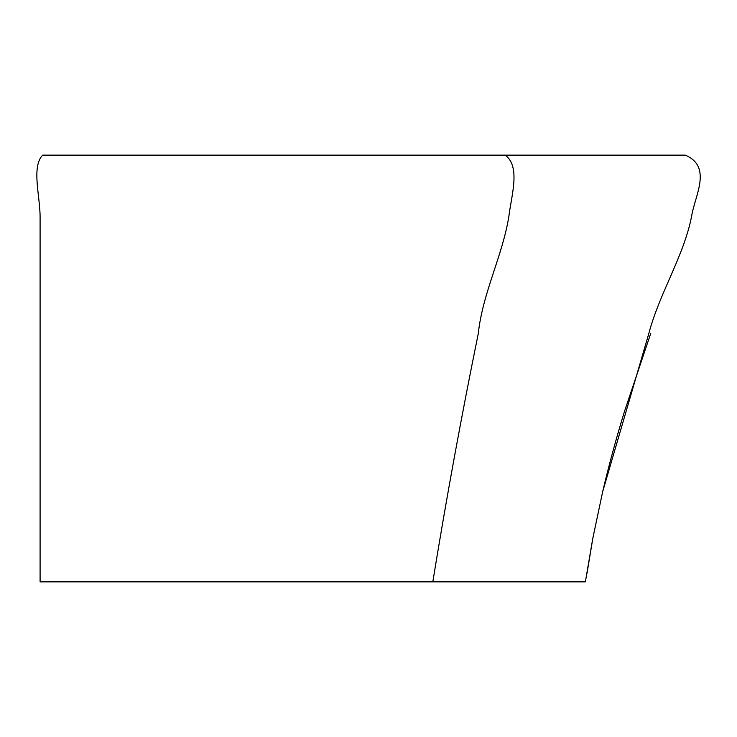 <?xml version="1.0" encoding="UTF-8"?>
<svg xmlns="http://www.w3.org/2000/svg" width="737" height="737" viewBox="0 0 737 737"><rect width="100%" height="100%" fill="white"/><g stroke="black" fill="none" stroke-linecap="round" stroke-linejoin="round"><path stroke-width="1.11" d="M96.777 155.148L42.645 155.148C31.433 166.728 39.927 195.416 40.093 216.291L40.093 581.852L585.381 581.852L592.769 538.554L602.645 491.809L648.836 333.474C659.44 293.179 683.954 255.877 691.592 216.291C694.927 195.416 712.495 166.728 685.299 155.148C691.334 155.148 691.334 155.148 685.299 155.148L475.605 155.148M232.21 155.148L141.357 155.148M42.645 155.148L505.269 155.148C520.81 166.728 511.377 195.416 508.889 216.291C502.533 255.877 482.56 293.179 478.304 333.474C461.519 415.696 446.355 498.488 432.812 581.852M587.426 570.53L592.898 537.872L587.021 573.239M602.645 491.809C608.596 466.346 615.837 439.676 624.359 411.799L650.734 333.465"/></g></svg>
